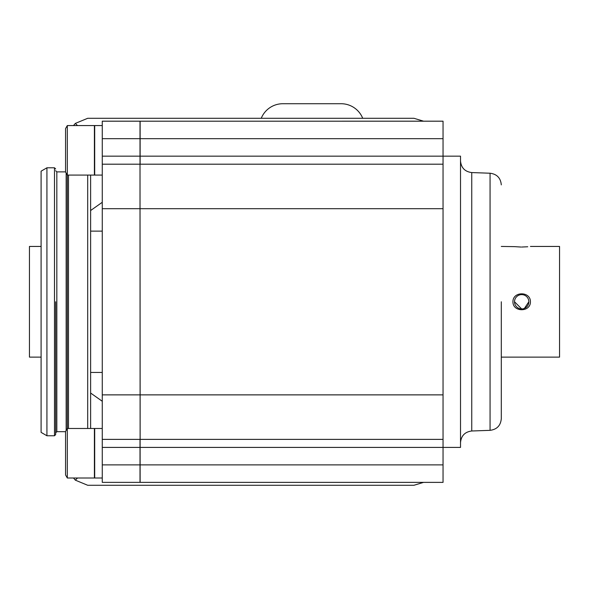 <?xml version="1.0" encoding="UTF-8"?>
<svg xmlns="http://www.w3.org/2000/svg" width="589" height="589" viewBox="0 0 589 589"><rect width="100%" height="100%" fill="white"/><g stroke="black" fill="none" stroke-linecap="round" stroke-linejoin="round"><path stroke-width="0.88" d="M501.298 301.782L501.298 418.698L501.298 301.782M55.66 301.782L55.66 434.601L55.66 301.782M443.046 164.191L443.046 121.201L140.13 121.201L140.13 164.191L443.046 164.191L443.046 439.372L140.13 439.372L140.13 394.873L443.046 394.873M443.046 439.372L443.046 447.412L460.517 447.412L460.517 156.151L140.013 156.151L140.013 138.673L443.046 138.673M443.046 208.69L140.013 208.69L140.13 482.384L443.046 482.384L140.013 482.384M102.265 394.873L140.13 394.873L140.013 156.151L102.265 156.151L102.265 482.369L140.013 482.369L140.013 464.89L443.046 464.89L443.046 482.362L140.13 482.369M102.265 125.567L94.696 125.567L94.696 175.08L102.265 175.08M102.265 428.483L94.696 428.483L94.696 477.996L102.265 477.996M102.265 464.89L140.013 464.89L140.013 439.372L102.265 439.372M87.702 175.08L87.702 428.483M68.479 175.08L68.479 428.483M67.315 125.567L65.563 128.593L65.563 172.054L67.315 175.08L94.402 175.08L94.402 125.567L67.315 125.567L67.315 477.996L94.402 477.996L94.402 428.483L67.315 428.483L65.563 431.509L65.563 474.97L67.315 477.996M521.685 247.041C532.854 246.401 532.854 246.401 521.685 247.041C510.523 246.401 510.523 246.401 521.685 247.041L527.751 246.754M501.298 246.445L514.506 246.636M514.536 246.636L520.948 247.041M501.298 357.118L559.55 357.118L559.55 246.445L530.424 246.445M512.945 301.782C512.754 291.216 530.579 291.165 530.424 301.782C530.623 312.354 512.776 312.384 512.945 301.782M514.521 301.782A7.164 7.164 0 0 0 521.685 308.945A7.164 7.164 0 0 0 528.848 301.782A7.164 7.164 0 0 0 521.685 294.618A7.164 7.164 0 0 0 514.521 301.782L521.677 308.945M524.431 308.4L528.848 301.782M41.097 246.445L29.45 246.445L29.45 357.118L41.097 357.118M54.497 435.764L54.497 167.799L46.929 167.799L46.929 435.764L54.497 435.764L55.66 434.601M46.929 167.799L41.097 171.178L41.097 432.385L46.929 435.764M73.507 125.567L75.348 123.403L87.702 118.286L413.92 118.286L423.55 121.179M423.55 482.384L413.92 485.277L87.702 485.277L75.348 480.16L73.507 477.996M77.505 125.567L75.348 123.403M75.348 480.16L77.505 477.996M102.265 447.412L443.046 447.412L443.046 464.89M140.13 121.201L443.046 121.179L140.13 121.201M102.265 138.673L140.013 138.673L140.013 121.201L102.265 121.201L102.265 156.151M102.265 164.191L140.013 164.191L140.013 208.69L102.265 208.69M102.265 372.439L90.618 372.439L90.618 231.124L102.265 231.124M90.618 372.439L90.618 393.032L102.265 401.271M90.618 428.483L90.618 393.032M102.265 202.292L90.618 210.531L90.618 175.08M90.618 210.531L90.618 231.124M362.706 118.286A23.302 23.302 0 0 0 341.105 103.723L282.853 103.723A23.302 23.302 0 0 0 261.251 118.286M501.298 418.698C500.657 425.575 496.917 429.455 490.063 430.338L490.063 173.225L471.752 172.57L471.752 430.993C464.905 431.877 461.158 435.757 460.517 442.634M66.152 430.5L66.152 173.063M65.563 171.878L56.831 171.878L56.831 431.685L55.66 432.849M471.752 172.57C464.905 171.686 461.158 167.806 460.517 160.93M56.831 171.878L55.66 170.714M140.013 121.179L102.265 121.179L140.013 121.201M490.063 430.338L471.752 430.993M490.063 173.225C496.917 174.108 500.657 177.988 501.298 184.865M65.563 431.685L56.831 431.685M54.497 167.799L55.66 168.962"/></g></svg>
